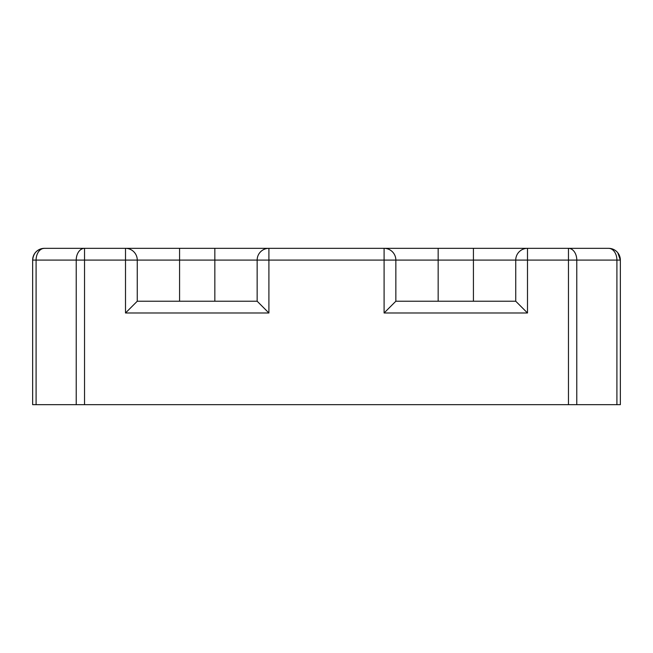 <?xml version="1.0" encoding="UTF-8"?>
<svg xmlns="http://www.w3.org/2000/svg" width="653" height="653" viewBox="0 0 653 653"><rect width="100%" height="100%" fill="white"/><g stroke="black" fill="none" stroke-linecap="round" stroke-linejoin="round"><path stroke-width="0.98" d="M473.425 301.229L473.425 260.09L515.739 260.09A11.754 11.754 0 0 1 527.493 248.336L527.493 260.09L568.469 260.09L568.469 248.336A11.754 8.309 90 0 1 576.779 260.09L616.905 260.09A11.754 8.309 -90 0 0 608.596 248.336L384.095 248.336L438.163 248.336L438.163 260.09L473.425 260.09L473.425 248.336M56.158 248.336L44.404 248.336L56.158 248.336M44.404 248.336A11.754 11.754 0 0 0 32.65 260.09A11.754 11.754 0 0 1 44.404 248.336A11.754 8.309 90 0 0 36.095 260.09L76.221 260.09A11.754 8.309 -90 0 1 84.531 248.336L84.531 260.09L125.507 260.09L125.507 248.336A11.754 11.754 0 0 1 137.261 260.09L214.837 260.09L214.837 248.336L268.905 248.336L44.404 248.336C37.335 248.973 33.417 252.891 32.65 260.09L33.197 256.547M33.45 255.829L34.813 253.291M615.044 250.262L616.032 250.989M617.787 252.768L620.35 260.09L618.236 253.364M616.905 404.664L620.35 404.664L620.35 260.09L616.905 260.09L616.905 404.664L32.65 404.664L32.65 260.09L36.095 260.09L36.095 404.664M395.849 260.09L384.095 260.09L384.095 312.983L395.849 301.229L395.849 260.09A11.754 11.754 0 0 0 384.095 248.336L268.905 248.336L268.905 260.09L384.095 260.09L384.095 248.336A11.754 11.754 0 0 1 395.849 260.09L438.163 260.09L438.163 301.229M257.151 301.229L137.261 301.229L137.261 260.09L125.507 260.09L125.507 312.983L268.905 312.983L268.905 260.09L257.151 260.09A11.754 11.754 0 0 1 268.905 248.336A11.754 11.754 0 0 0 257.151 260.09L257.151 301.229L268.905 312.983M515.739 260.09L515.739 301.229L527.493 312.983L527.493 260.09L515.739 260.09A11.754 11.754 0 0 1 527.493 248.336M620.35 260.09A11.754 11.754 0 0 0 608.596 248.336A11.754 11.754 0 0 1 620.35 260.09M137.261 301.229L125.507 312.983M515.739 301.229L395.849 301.229M179.575 301.229L179.575 248.336M214.837 301.229L214.837 260.09L257.151 260.09M84.531 404.664L84.531 260.09L76.221 260.09L76.221 404.664M576.779 404.664L576.779 260.09L568.469 260.09L568.469 404.664M384.095 312.983L527.493 312.983"/></g></svg>
